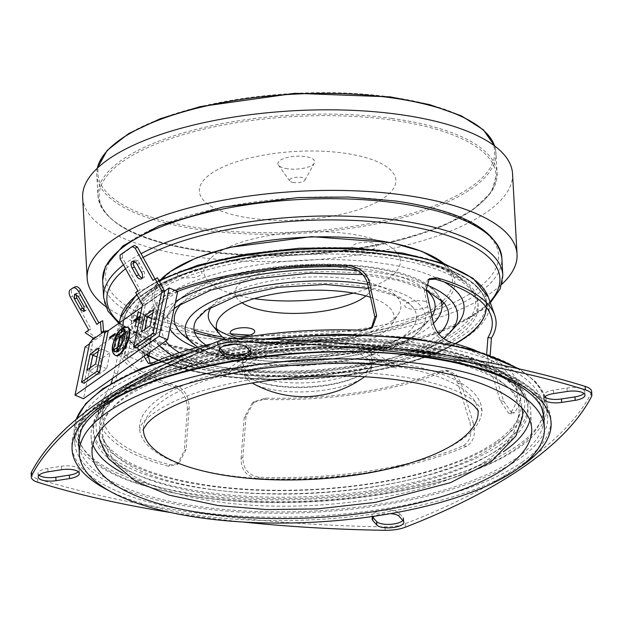 <?xml version="1.0" encoding="UTF-8"?>
<svg xmlns="http://www.w3.org/2000/svg" width="623" height="623" viewBox="0 0 623 623"><rect width="100%" height="100%" fill="white"/><g stroke="black" fill="none" stroke-linecap="round" stroke-linejoin="round"><path stroke-width="0.47" stroke-dasharray="3.12 2.34" d="M203.908 251.435A198.667 69.262 176.8 0 0 472.475 209.865A198.667 69.262 176.8 0 0 391.291 119.966A198.667 69.262 176.8 0 0 122.723 161.528A198.667 69.262 176.8 0 0 203.908 251.435M287.608 168.778A18.449 6.432 -3.2 0 1 278.395 165.064A18.449 6.432 -3.2 0 1 285.054 158.133A18.449 6.432 -3.2 0 1 305.013 156.568A18.449 6.432 -3.2 0 1 314.381 163.047A18.449 6.432 -3.2 0 1 287.608 168.778M293.597 182.523A7.795 2.718 -3.2 0 1 289.703 180.95A7.795 2.718 -3.2 0 1 292.514 178.022A7.795 2.718 -3.2 0 1 300.956 177.36A7.795 2.718 -3.2 0 1 304.912 180.102A7.795 2.718 -3.2 0 1 293.597 182.523M105.637 306.43A215.27 75.056 176.8 0 0 294.165 341.77A215.27 75.056 176.8 0 0 491.594 292.467A215.27 75.056 176.8 0 0 501.827 284.283M82.664 197.717A215.27 75.056 176.8 0 0 247.292 261.239A215.27 75.056 176.8 0 0 487.093 211.89A215.27 75.056 176.8 0 0 512.534 173.685M384.227 197.67A98.411 34.312 176.8 0 0 344.013 153.133A98.411 34.312 176.8 0 0 210.971 173.724A98.411 34.312 176.8 0 0 251.186 218.26A98.411 34.312 176.8 0 0 384.227 197.67M353.296 293.09A98.411 34.312 176.8 0 0 388.729 278.255A98.411 34.312 176.8 0 0 348.514 233.718A98.411 34.312 176.8 0 0 215.48 254.309A98.411 34.312 176.8 0 0 254.215 298.635M230.666 333.803A196.821 68.616 -3.2 0 1 209.281 331.405A196.821 68.616 -3.2 0 1 128.852 242.331A196.821 68.616 -3.2 0 1 394.927 201.151A196.821 68.616 -3.2 0 1 484.616 282.826A196.821 68.616 -3.2 0 1 249.924 335.088M195.497 269.518A12.304 4.291 -3.2 0 1 200.52 275.086A12.304 4.291 -3.2 0 1 183.894 277.656A12.304 4.291 -3.2 0 1 178.863 272.095A12.304 4.291 -3.2 0 1 195.497 269.518M370.109 242.495A12.304 4.291 -3.2 0 1 375.132 248.063A12.304 4.291 -3.2 0 1 358.505 250.633A12.304 4.291 -3.2 0 1 353.475 245.065A12.304 4.291 -3.2 0 1 370.109 242.495M422.885 300.948A12.304 4.291 -3.2 0 1 427.915 306.516A12.304 4.291 -3.2 0 1 411.289 309.086A12.304 4.291 -3.2 0 1 406.258 303.518A12.304 4.291 -3.2 0 1 422.885 300.948M242.028 302.825A68.429 23.853 -3.2 0 1 255.96 274.439A68.429 23.853 -3.2 0 1 335.665 266.66A68.429 23.853 -3.2 0 1 365.88 295.902M475.326 350.375A211.579 73.763 -3.2 0 1 519.559 385.185A211.579 73.763 -3.2 0 1 514.559 412.613L511.094 412.138L508.718 413.306L500.246 400.815L488.409 362.056L486.656 353.973M490.184 355.227L491.82 362.524L488.409 362.056M500.246 400.815L503.657 401.282L491.82 362.524M503.657 401.282L512.161 413.781L514.559 412.613M211.836 343.787A211.579 73.763 -3.2 0 1 238.453 338.398M143.983 356.294L144.528 351.645L147.931 352.12L147.643 353.724M175.219 290.482A190.568 66.443 176.8 0 0 168.046 293.332C160.088 297.693 154.8 305.114 152.176 315.581L144.528 351.645M138.618 329.988A197.966 69.021 176.8 0 0 132.964 333.71A197.966 69.021 176.8 0 0 127.886 337.518L123.595 358.054A204.18 71.186 176.8 0 1 128.681 354.253A204.18 71.186 176.8 0 1 134.327 350.523L138.618 329.988M440.072 371.121L445.585 370.397L452.968 374.47L457.952 383.425L469.789 422.184C472.608 433.304 470.42 441.154 463.232 445.718A207.747 72.432 -3.2 0 1 259.48 477.249C248.484 475.52 242.954 468.87 242.908 457.298L246.038 416.219L254.27 401.539L265.709 398.113A186.744 65.103 176.8 0 0 440.072 371.121L443.568 371.612A190.568 66.443 176.8 0 1 263.841 399.421L252.424 402.832L244.208 417.503L246.038 416.219M125.13 337.425L125.137 326.102L123.673 327.394A186.744 65.103 176.8 0 0 119.951 336.233A186.744 65.103 176.8 0 0 176.379 385.762C184.821 389.157 189.088 396.695 189.19 408.361L186.059 449.44L179.105 463.216L170.149 464.906A207.747 72.432 -3.2 0 1 103.068 408.602A207.747 72.432 -3.2 0 1 108.566 396.695C111.867 391.618 114.834 383.885 117.474 373.489L125.13 337.425L121.719 336.95L121.68 325.627L120.177 326.911A190.568 66.443 176.8 0 0 116.143 336.311A190.568 66.443 176.8 0 0 174.51 387.078L176.379 385.762M132.045 354.721A200.357 69.854 176.8 0 0 126.967 358.521L131.258 337.985A194.135 67.681 176.8 0 1 136.328 334.177A194.135 67.681 176.8 0 1 141.989 330.455L137.699 350.99A200.357 69.854 176.8 0 0 132.045 354.721M464.781 337.308A181.706 63.351 -3.2 0 1 253.46 378.566A181.706 63.351 -3.2 0 1 124 318.867A181.706 63.351 -3.2 0 1 144.894 293.098A181.706 63.351 -3.2 0 1 338.266 251.209A181.706 63.351 -3.2 0 1 484.959 298.682A181.706 63.351 -3.2 0 1 464.781 337.308A181.706 63.351 -3.2 0 1 262.376 378.963A181.706 63.351 -3.2 0 1 123.416 325.346A181.706 63.351 -3.2 0 1 144.894 293.098A181.706 63.351 -3.2 0 1 347.299 251.443A181.706 63.351 -3.2 0 1 486.259 305.06A181.706 63.351 -3.2 0 1 464.781 337.308M119.164 394.055A217.622 75.874 -3.2 0 1 413.361 348.53A217.622 75.874 -3.2 0 1 502.286 447.01A217.622 75.874 -3.2 0 1 208.098 492.544A217.622 75.874 -3.2 0 1 119.164 394.055M372.943 517.472L372.554 517.035A13.838 4.828 -3.2 0 1 371.962 515.758A13.838 4.828 -3.2 0 1 383.628 510.323A13.838 4.828 -3.2 0 1 399.008 512.939L403.097 517.472A13.838 4.828 -3.2 0 1 403.688 518.741A13.838 4.828 -3.2 0 1 402.894 520.485M544.658 396.983A13.838 4.828 -3.2 0 1 543.645 395.309A13.838 4.828 -3.2 0 1 553.458 390.107L566.985 388.02A13.838 4.828 -3.2 0 1 584.802 391.672A13.838 4.828 -3.2 0 1 583.977 393.456M220.106 348.21L219.709 347.774A13.838 4.828 -3.2 0 1 219.125 346.497A13.838 4.828 -3.2 0 1 230.783 341.061A13.838 4.828 -3.2 0 1 246.171 343.678L250.259 348.202A13.838 4.828 -3.2 0 1 250.843 349.48A13.838 4.828 -3.2 0 1 250.057 351.224M39.023 475.24A13.838 4.828 -3.2 0 1 38.003 473.566A13.838 4.828 -3.2 0 1 47.823 468.364L61.35 466.277A13.838 4.828 -3.2 0 1 79.168 469.929A13.838 4.828 -3.2 0 1 78.342 471.704M78.498 442.758A233.111 81.27 -3.2 0 1 106.05 401.383A233.111 81.27 -3.2 0 1 365.717 347.946A233.111 81.27 -3.2 0 1 543.988 416.732M543.965 420.284A233.111 81.27 -3.2 0 1 516.436 458.1A233.111 81.27 -3.2 0 1 261.722 511.693A233.111 81.27 -3.2 0 1 78.919 446.278M31.15 473.721A23.067 8.044 176.8 0 0 37.645 478.846A649.174 226.328 176.8 0 0 384.959 526.848A23.067 8.044 -3.2 0 0 405.191 523.717A649.174 226.328 176.8 0 0 525.259 462.18A649.174 226.328 176.8 0 0 591.274 393.168A23.067 8.044 176.8 0 0 591.655 391.524M194.08 330.128A149.318 52.059 -3.2 0 1 171.956 271.137A149.318 52.059 -3.2 0 1 365.452 238.858A149.318 52.059 -3.2 0 1 442.595 301.158M441.473 302.202A149.318 52.059 -3.2 0 1 434.831 307.466A149.318 52.059 -3.2 0 1 222.528 337.074M242.908 522.012A649.174 226.328 -3.2 0 1 171.169 512.62M390.403 513.648A13.838 4.828 176.8 0 0 374.773 516.163M152.035 294.087A173.591 60.517 -3.2 0 1 386.704 257.766A173.591 60.517 -3.2 0 1 457.64 336.319A173.591 60.517 -3.2 0 1 222.972 372.64A173.591 60.517 -3.2 0 1 152.035 294.087M463.232 445.718L466.697 446.193C473.838 441.645 476.011 433.795 473.2 422.651L469.789 422.184M466.697 446.193A211.579 73.763 -3.2 0 1 257.626 478.557L259.48 477.249M242.908 457.298L241.078 458.575C241.109 470.131 246.622 476.79 257.626 478.557M241.078 458.575L244.208 417.503M457.952 383.425L461.363 383.893L456.41 374.96L449.051 370.872L443.568 371.612M461.363 383.893L473.2 422.651M117.474 373.489L114.064 373.013L112.755 378.2M111.12 383.27L105.092 396.22L108.566 396.695M170.149 464.906L168.288 466.206L177.267 464.509L184.229 450.717L186.059 449.44M189.19 408.361L187.359 409.646L184.229 450.717M187.359 409.646C187.274 398.011 182.991 390.489 174.51 387.078M168.046 293.332L171.543 293.815C163.553 298.137 158.234 305.55 155.586 316.056L147.931 352.12M177.516 291.455A186.744 65.103 176.8 0 0 171.543 293.815M150.229 363.466L151.81 363.972L156.428 363.116A207.747 72.432 -3.2 0 1 360.172 331.584L370.483 328.944L371.363 328.266M428.375 279.501L427.409 280.07L424.349 291.112L431.669 324.863C434.62 334.372 440.562 340.726 449.502 343.935A207.747 72.432 -3.2 0 1 515.766 385.528A207.747 72.432 -3.2 0 1 511.094 412.138M168.288 466.206A211.579 73.763 -3.2 0 1 99.259 408.68A211.579 73.763 -3.2 0 1 105.092 396.22M114.064 373.013L121.719 336.95M148.998 355.904A181.706 63.351 -3.2 0 1 123.455 325.922A181.706 63.351 -3.2 0 1 144.925 293.674A181.706 63.351 -3.2 0 1 347.33 252.019A181.706 63.351 -3.2 0 1 486.29 305.636A181.706 63.351 -3.2 0 1 486.322 307.24M456.059 325.845A159.472 55.595 -3.2 0 1 445.243 335.182A159.472 55.595 -3.2 0 1 294.266 371.853A159.472 55.595 -3.2 0 1 155.75 342.634A159.472 55.595 -3.2 0 1 164.495 296.377A159.472 55.595 -3.2 0 1 303.79 260.157A159.472 55.595 -3.2 0 1 444.207 281.978M165.78 340.999A143.672 50.089 -3.2 0 1 165.072 318.548A143.672 50.089 -3.2 0 1 178.77 304.896A143.672 50.089 -3.2 0 1 322.262 271.729A143.672 50.089 -3.2 0 1 444.113 302.949M438.872 334.068A143.672 50.089 -3.2 0 1 431.708 339.854A143.672 50.089 -3.2 0 1 305.979 372.492A143.672 50.089 -3.2 0 1 179.471 352.688M455.491 343.764A181.706 63.351 -3.2 0 1 158.312 360.374M433.452 323.407A137.465 47.924 -3.2 0 1 425.719 329.793A137.465 47.924 -3.2 0 1 196.105 347.751M169.908 328.734A137.465 47.924 -3.2 0 1 170.609 309.413A137.465 47.924 -3.2 0 1 183.723 296.346A137.465 47.924 -3.2 0 1 321.001 264.619A137.465 47.924 -3.2 0 1 437.587 294.484A137.465 47.924 -3.2 0 1 440.305 298.915M196.486 319.622A111.486 38.867 -3.2 0 1 207.116 309.024A111.486 38.867 -3.2 0 1 318.454 283.294A111.486 38.867 -3.2 0 1 413.01 307.513A111.486 38.867 -3.2 0 1 403.385 336.147A111.486 38.867 -3.2 0 1 304.156 361.558A111.486 38.867 -3.2 0 1 206.104 345.158M370.553 297.319A89.011 31.033 -3.2 0 1 391.836 324.287A89.011 31.033 -3.2 0 1 383.55 332.417A89.011 31.033 -3.2 0 1 303.884 352.727A89.011 31.033 -3.2 0 1 225.635 339.356M211.54 306.757A96.464 33.634 -3.2 0 1 219.685 299.165A96.464 33.634 -3.2 0 1 338.421 277.702A96.464 33.634 -3.2 0 1 398.494 313.821A96.464 33.634 -3.2 0 1 389.515 322.636A96.464 33.634 -3.2 0 1 237.597 338.39M216.749 329.03A96.464 33.634 -3.2 0 1 211.618 324.272M212.326 489.569A208.643 72.743 176.8 0 0 519.045 408.89A208.643 72.743 176.8 0 0 409.132 351.497A208.643 72.743 176.8 0 0 102.406 432.183A208.643 72.743 176.8 0 0 212.326 489.569M529.854 420.268A220.16 76.754 176.8 0 0 530.734 411.694A220.16 76.754 176.8 0 0 414.754 351.138A220.16 76.754 176.8 0 0 91.106 436.279A220.16 76.754 176.8 0 0 92.936 444.697M122.77 472.989A220.16 76.754 176.8 0 0 207.093 496.835A220.16 76.754 176.8 0 0 503.361 451.706M99.89 440.391A212.03 73.919 176.8 0 0 210.924 494.148A212.03 73.919 176.8 0 0 522.463 416.764M522.074 408.135A212.03 73.919 176.8 0 0 410.915 353.833A212.03 73.919 176.8 0 0 99.314 431.77M478.067 411.164A167.603 58.43 176.8 0 0 389.796 365.46A167.603 58.43 176.8 0 0 143.391 429.878M277.157 386.159A64.582 22.514 176.8 0 0 352.423 378.807A64.582 22.514 176.8 0 0 365.467 351.995A64.582 22.514 176.8 0 0 338.071 343.421A64.582 22.514 176.8 0 0 248.686 358.521A64.582 22.514 176.8 0 0 277.157 386.159M200.894 497.59A232.885 81.192 176.8 0 0 543.256 407.535A232.885 81.192 176.8 0 0 420.564 343.475A232.885 81.192 176.8 0 0 78.202 433.53A232.885 81.192 176.8 0 0 200.894 497.59M391.462 362.274A171.364 59.746 176.8 0 0 218.891 372.982A171.364 59.746 176.8 0 0 139.747 430.524A171.364 59.746 176.8 0 0 229.825 475.676A171.364 59.746 176.8 0 0 481.75 411.398A171.364 59.746 176.8 0 0 391.462 362.274M337.814 338.819A64.582 22.514 176.8 0 0 248.079 354.214A64.582 22.514 176.8 0 0 276.892 381.556A64.582 22.514 176.8 0 0 351.855 374.322A64.582 22.514 176.8 0 0 365.592 347.642A64.582 22.514 176.8 0 0 337.814 338.819M364.681 376.705A63.71 22.21 176.8 0 0 370.607 370.109A63.71 22.21 176.8 0 0 340.111 348.716A63.71 22.21 176.8 0 0 253.016 360.904A63.71 22.21 176.8 0 0 245.602 377.102A63.71 22.21 176.8 0 0 252.222 382.997M252.502 383.153A63.71 22.21 176.8 0 0 275.639 390.239A63.71 22.21 176.8 0 0 362.726 378.06A63.71 22.21 176.8 0 0 364.424 376.899M365.148 372.499A66.91 23.331 176.8 0 0 373.426 364.151A66.91 23.331 176.8 0 0 330.416 340.423A66.91 23.331 176.8 0 0 249.932 354.487A66.91 23.331 176.8 0 0 242.137 371.495A66.91 23.331 176.8 0 0 296.735 387.078A66.91 23.331 176.8 0 0 365.148 372.499M177.672 291.517L93.543 350.539L83.498 398.728M85.055 346.956L93.543 350.539M164.729 291.058L142.044 306.975M104.859 332.386L108.013 330.836L89.494 343.834M155.929 320.479L152.58 336.545L161.287 330.439L152.791 326.857L156.139 310.791L152.76 313.167L156.139 310.791L164.636 314.374L155.929 320.479L151.615 318.657M161.287 330.439L164.636 314.374M152.58 336.545L144.092 332.962L152.791 326.857L156.139 310.791L153.492 309.678M141.437 331.841L144.092 332.962L144.816 329.474L144.092 332.962L152.791 326.857L150.143 325.736M106.712 368.73L98.216 365.148L101.565 349.082L98.185 351.458L101.565 349.082L110.061 352.665L101.354 358.77L98.006 374.836L106.712 368.73L110.061 352.665M98.006 374.836L89.517 371.253L98.216 365.148L101.565 349.082L98.917 347.961M86.862 370.132L89.517 371.253L90.242 367.765L89.517 371.253L98.216 365.148L95.568 364.027M101.354 358.77L97.04 356.948M114.905 334.481L119.85 336.965M119.678 337.09L114.827 340.493L109.523 338.25M110.489 337.573L115.037 339.496L120.418 335.719L115.115 333.484M136.717 319.21L142.028 321.445L140.658 328.033L135.347 325.798M139.225 317.45L144.528 319.692L142.028 321.445M137.683 318.532L142.231 320.456L144.738 318.696L139.427 316.461M138.298 311.632L143.609 313.867L142.231 320.456M137.309 318.797L141.857 320.72L143.235 314.132L138.22 312.014M134.802 320.557L139.357 322.473L141.857 320.72M136.639 319.599L141.655 321.709L139.147 323.469L133.844 321.227M134.973 326.055L140.276 328.298L141.655 321.709M119.414 336.56L116.065 352.626L124.771 346.52L128.12 330.455L119.414 336.56M136.608 334.037L127.91 340.142L124.561 356.208L133.26 350.103L136.608 334.037M162.128 290.201L142.698 303.837L145.346 304.959L136.382 347.977M142.698 303.837L142.488 304.826L143.103 305.94L162.541 292.304M76.107 294.188L76.956 293.044L80.593 295.31L86.254 305.496L86.122 310.41L84.697 310.363M89.665 343.039L92.827 341.7L84.16 383.293M70.407 297.14L72.673 296.026A6.152 3.512 63.9 0 1 72.595 288.628L70.329 289.742M72.673 296.026L90.981 328.975L85.086 332.627M88.715 330.089L90.981 328.975M93.131 338.032L95.389 336.918L87.352 331.522M95.389 336.918L93.123 341.287L89.907 342.868M96.838 324.388L102.725 320.728M72.65 288.114L74.916 287.001L72.595 288.628M128.065 327.371A15.38 5.389 -67.1 0 0 114.842 346.629A15.38 5.389 -67.1 0 0 116.112 355.71M124.327 330.221L127.513 331.568L123.455 334.411M117.545 347.33L116.665 351.52L124.499 346.022L127.513 331.568M113.487 350.173L116.665 351.52M121.314 344.683L124.499 346.022M149.769 352.236L151.926 341.863L144.1 347.361L141.086 361.815L117.147 351.722L124.982 346.224L127.995 331.771L123.323 335.042M147.433 355.694L124.982 346.224M141.086 361.815L147.41 357.376M151.926 341.863L127.995 331.771M144.1 347.361L122.645 338.312M118.152 346.902L117.147 351.722M119.857 336.934L128.595 330.657L125.246 346.723L116.548 352.828L117.716 347.206M142.246 277.881A5.381 3.076 -115.9 0 0 143.586 277.757A5.381 3.076 -115.9 0 0 143.773 271.137L139.482 263.35A5.381 3.076 -115.9 0 0 134.591 260.289A5.381 3.076 -115.9 0 0 134.35 260.43A5.381 3.076 -115.9 0 0 133.665 261.263M157.401 277.78L155.228 279.306L155.026 278.948M152.954 280.405L155.228 279.306M135.697 292.514L137.963 291.416L145.377 304.842L143.103 305.94M137.87 290.988L140.144 289.89L137.963 291.416M120.091 258.771L122.357 257.673L140.144 289.89M122.357 257.673L122.326 253.966L120.06 255.072M122.326 253.966L134.513 245.423M145.377 304.842L164.698 291.284M391.805 118.409A199.897 69.69 -3.2 0 1 497.115 173.389A199.897 69.69 -3.2 0 1 203.262 250.687A199.897 69.69 -3.2 0 1 97.951 195.708A199.897 69.69 -3.2 0 1 391.805 118.409M97.352 168.187A199.897 69.69 176.8 0 0 96.791 174.985A199.897 69.69 176.8 0 0 202.101 229.973A199.897 69.69 176.8 0 0 495.963 152.666A199.897 69.69 176.8 0 0 494.639 145.977M390.006 96.939A198.667 69.262 -3.2 0 1 471.19 186.845A198.667 69.262 -3.2 0 1 202.615 228.415A198.667 69.262 -3.2 0 1 121.438 138.508A198.667 69.262 -3.2 0 1 390.006 96.939M119.367 322.48A196.821 68.616 176.8 0 0 210.566 354.425A196.821 68.616 176.8 0 0 489.966 301.758M502.816 275.265A199.897 69.69 -3.2 0 1 208.954 352.563A199.897 69.69 -3.2 0 1 103.644 297.584M102.678 280.319A199.897 69.69 176.8 0 0 207.989 335.299A199.897 69.69 176.8 0 0 501.85 258M123.471 264.9A199.897 69.69 -3.2 0 1 141.086 253.678M143.126 257.392A196.821 68.616 176.8 0 0 135.183 262.018M133.314 263.21A196.821 68.616 176.8 0 0 125.589 268.739M137.021 294.92A185.14 64.543 -3.2 0 1 141.795 291.346A185.14 64.543 -3.2 0 1 159.254 281.137M488.292 297.039A185.14 64.543 -3.2 0 1 467.733 336.397A185.14 64.543 -3.2 0 1 252.408 378.426A185.14 64.543 -3.2 0 1 120.504 317.598M121.469 388.845A214.655 74.838 -3.2 0 1 349.908 339.364A214.655 74.838 -3.2 0 1 523.203 395.449A214.655 74.838 -3.2 0 1 499.366 441.076A214.655 74.838 -3.2 0 1 249.714 489.81A214.655 74.838 -3.2 0 1 96.783 419.287A214.655 74.838 -3.2 0 1 121.469 388.845M496.282 441.551A211.096 73.592 -3.2 0 1 250.773 489.483A211.096 73.592 -3.2 0 1 100.373 420.128A211.096 73.592 -3.2 0 1 124.655 390.193A211.096 73.592 -3.2 0 1 349.301 341.529A211.096 73.592 -3.2 0 1 519.722 396.68A211.096 73.592 -3.2 0 1 496.282 441.551M502.091 443.553A217.622 75.874 -3.2 0 1 207.903 489.086A217.622 75.874 -3.2 0 1 118.977 390.605A217.622 75.874 -3.2 0 1 413.166 345.072A217.622 75.874 -3.2 0 1 502.091 443.553M185.467 354.814A236.802 82.555 -3.2 0 1 223.291 346.271M234.31 344.309A236.802 82.555 -3.2 0 1 271.192 339.231M517.292 368.481A236.802 82.555 -3.2 0 1 545.109 396.578M545.452 397.521A236.802 82.555 -3.2 0 1 547.064 405.589A236.802 82.555 -3.2 0 1 519.076 447.618A236.802 82.555 -3.2 0 1 255.298 501.897A236.802 82.555 -3.2 0 1 74.199 432.027A236.802 82.555 -3.2 0 1 76.24 419.357M78.482 440.601A234.957 81.917 -3.2 0 1 103.714 388.495A234.957 81.917 -3.2 0 1 380.014 335.322A234.957 81.917 -3.2 0 1 543.762 414.583M543.661 414.902A234.957 81.917 -3.2 0 1 517.355 445.663A234.957 81.917 -3.2 0 1 270.88 499.872A234.957 81.917 -3.2 0 1 78.615 440.905M445.126 355.024A236.802 82.555 -3.2 0 1 547.672 416.522A236.802 82.555 -3.2 0 1 519.683 458.551A236.802 82.555 -3.2 0 1 255.905 512.838A236.802 82.555 -3.2 0 1 74.815 442.961A236.802 82.555 -3.2 0 1 102.803 400.932A236.802 82.555 -3.2 0 1 235.611 355.126M246.015 353.482A236.802 82.555 -3.2 0 1 395.06 348.327M522.557 461.807A239.878 83.63 -3.2 0 1 198.278 511.989A239.878 83.63 -3.2 0 1 100.256 403.439A239.878 83.63 -3.2 0 1 424.536 353.249A239.878 83.63 -3.2 0 1 522.557 461.807M403.097 517.472L403.291 520.921M566.985 388.02L567.179 391.47M250.259 348.202L250.446 351.66M61.35 466.277L61.545 469.726M405.191 523.717L405.386 527.175M144.287 289.586A182.173 63.515 -3.2 0 1 390.559 251.474A182.173 63.515 -3.2 0 1 464.999 333.912A182.173 63.515 -3.2 0 1 218.728 372.024A182.173 63.515 -3.2 0 1 144.287 289.586M457.446 332.869A173.591 60.517 -3.2 0 1 222.777 369.19A173.591 60.517 -3.2 0 1 151.841 290.63A173.591 60.517 -3.2 0 1 386.517 254.309A173.591 60.517 -3.2 0 1 457.446 332.869M455.382 331.638A171.302 59.722 -3.2 0 1 236.974 369.05A171.302 59.722 -3.2 0 1 142.254 299.904A171.302 59.722 -3.2 0 1 153.803 289.952A171.302 59.722 -3.2 0 1 315.877 250.563A171.302 59.722 -3.2 0 1 464.703 281.876A171.302 59.722 -3.2 0 1 455.382 331.638M194.633 332.402A151.607 52.854 -3.2 0 1 159.768 280.615L142.254 299.904L153.445 290.271L182.212 275.226L221.165 262.984L267.002 254.643L315.931 250.913L363.925 252.113L407.029 258.117L441.637 268.396L464.703 281.876L443.755 263.482A151.607 52.854 -3.2 0 1 445.149 264.666A151.607 52.854 -3.2 0 1 444.098 302.934M441.925 304.849A151.607 52.854 -3.2 0 1 436.894 308.704A151.607 52.854 -3.2 0 1 225.277 339.426M161.022 279.291L159.768 280.615A151.607 52.854 -3.2 0 1 161.03 279.291M384.959 526.848L385.154 530.305M37.645 478.846L37.839 482.303M591.274 393.168L591.468 396.617M518.819 467.912A239.878 83.63 -3.2 0 1 109.212 490.815M47.823 468.364L48.018 471.821M246.171 343.678L246.365 347.128M219.709 347.774L219.755 348.615M553.458 390.107L553.652 393.565M399.008 512.939L399.203 516.397M372.554 517.035L372.601 517.884M265.709 398.113L263.841 399.421M123.673 327.394L120.177 326.911M362.033 330.283L360.172 331.584M156.428 363.116L152.954 362.641M424.349 291.112L426.179 289.827M433.491 323.578L431.669 324.863M449.502 343.935L451.364 342.627M159.379 345.492A152.495 53.165 -3.2 0 1 171.045 304.53A152.495 53.165 -3.2 0 1 175.577 301.548M357.882 270.538A152.495 53.165 -3.2 0 1 425.922 284.664M449.853 332.705A152.495 53.165 -3.2 0 1 439.511 341.63A152.495 53.165 -3.2 0 1 295.138 376.697A152.495 53.165 -3.2 0 1 162.681 348.763M419.653 328.407A130.604 45.534 -3.2 0 1 296.003 358.435A130.604 45.534 -3.2 0 1 182.562 334.512L199.819 344.597L226.165 352.431L295.925 357.945L368.536 348.716L398.323 339.364L420.151 327.955L428.507 320.759A130.604 45.534 -3.2 0 1 419.653 328.407M181.534 303.549A130.604 45.534 -3.2 0 1 189.727 296.626A130.604 45.534 -3.2 0 1 312.544 266.621A130.604 45.534 -3.2 0 1 426.218 290.007M367.741 284.345A120.301 41.943 -3.2 0 1 419.349 330.891A120.301 41.943 -3.2 0 1 411.188 337.931A120.301 41.943 -3.2 0 1 297.288 365.592A120.301 41.943 -3.2 0 1 192.795 343.553M431.918 316.297A130.604 45.534 -3.2 0 1 428.507 320.759L419.349 330.891L410.541 338.507L365.218 357.291L303.012 366.036L241.444 362.5L216.493 356.247L197.701 347.315M80.593 295.31L78.319 296.416M86.254 305.496L83.98 306.602M115.582 355.484A15.38 5.389 112.9 0 1 114.313 346.404A15.38 5.389 112.9 0 1 127.536 327.153M143.773 271.137L141.507 272.235M139.482 263.35L137.208 264.456M97.305 168.233L96.791 174.985L97.951 195.708C102.382 222.948 137.628 241.545 203.674 251.505L252.019 255.523L303.432 254.815L354.456 249.441L401.656 239.746L441.863 226.383L472.405 210.224L491.282 192.227L497.115 173.389L495.963 152.666L494.693 146.016M289.703 180.95L278.395 165.064M304.912 180.102L314.381 163.047M118.791 323.282L155.68 342.315L209.982 354.596L305.543 358.1L364.556 351.816L418.025 339.776L454.673 326.187L482.023 310.114L490.332 302.801M519.559 385.185L523.203 395.449C515.751 370.42 459.034 347.354 383.628 342.159C286.58 333.873 167.089 355.951 120.582 390.247C106.876 400.036 98.94 409.716 96.783 419.287L99.259 408.68M124 318.867L119.951 336.233M103.068 408.602L100.373 420.128L104.454 410.946C108.153 405.16 114.235 399.265 122.7 393.269C164.581 362.531 268.762 340.742 360.522 344.589C445.671 346.38 513.687 372.095 519.722 396.68L515.766 385.528M76.045 419.52L74.199 432.027L74.815 442.961C74.168 433.234 79.214 423.157 89.946 412.73L101.861 403.081C152.908 365.467 283.255 341.17 389.959 349.869C482.233 355.749 548.24 385.956 547.672 416.522L547.064 405.589L545.53 397.56M545.172 396.532L535.881 382.031L519.411 368.948M263.031 338.967L192.071 351.94M403.688 518.741L403.875 522.199M584.802 391.672L584.997 395.13M250.843 349.48L251.038 352.93M79.168 469.929L79.355 473.387M158.834 280.381L142.683 289.944L136.764 294.453M38.003 473.566L38.198 477.023M219.125 346.497L219.312 349.955M543.645 395.309L543.832 398.767M371.962 515.758L372.157 519.216M254.27 401.539L252.424 402.832M449.051 370.872L445.585 370.397M125.137 326.102L121.68 325.627M179.105 463.216L177.267 464.509M372.32 327.659L370.483 328.944M151.81 363.972L148.367 363.497M429.247 278.777L427.409 280.07M512.161 413.781L508.718 413.306M484.959 298.682L490.924 315.495M119.258 322.955L116.143 336.311M486.29 305.636L486.259 305.06M426.21 289.944L398.619 280.552L362.851 274.657M171.722 355.297L196.152 365.903L228.034 373.263L305.426 376.946L382.771 365.639L414.575 355.165L438.865 342.206L443.607 338.616M165.072 318.548L174.066 308.813M159.153 345.648L155.75 342.634M123.455 325.922L123.416 325.346M437.587 294.484C411.094 252.751 236.693 255.056 184.579 295.403C178.349 299.741 173.692 304.413 170.609 309.413M413.01 307.513L409.233 303.705L393.012 294.959L368.621 288.41M391.836 324.287L398.494 313.821M519.045 408.89C519.395 417.208 517.612 425.026 513.687 432.346C503.22 451.06 482.257 466.471 450.803 478.589C390.255 502.94 292.802 512.534 218.58 501.897C184.774 497.279 157.393 489.164 136.421 477.561C113.386 464.408 102.717 447.361 102.406 432.183M139.747 430.524L140.136 427.651C140.666 425.68 144.411 417.278 166.621 405.262C214.359 378.862 321.889 364.689 397.762 376.175C421.319 379.516 440.609 384.344 455.623 390.66C464.805 394.624 471.525 398.518 475.793 402.349C481.096 408.244 483.082 411.118 481.75 410.97L481.75 411.398M91.106 436.279L92.056 453.264M248.686 358.521C231.764 371.277 222.146 377.694 219.826 377.787L229.529 374.571C239.17 371.682 252.564 368.941 269.704 366.355C291.034 363.334 312.855 361.862 335.182 361.94C353.07 362.142 368.006 363.108 379.983 364.844L396.298 367.92C393.923 368.061 383.643 362.75 365.467 351.995M543.256 407.535L543.591 413.594M248.079 354.214C230.167 368.115 220.044 375.046 217.723 375.015L227.675 371.69C237.565 368.699 251.271 365.88 268.801 363.225C306.22 357.493 354.401 357.618 380.988 361.683L398.081 364.93C395.776 365.218 384.944 359.455 365.592 347.642M78.202 433.53L78.545 439.597M530.734 411.694L531.684 428.686M370.607 370.109L373.426 364.151M245.602 377.102L242.137 371.495M76.956 293.044L74.682 294.142M86.122 310.41L83.856 311.516M143.586 277.757L141.312 278.863M134.591 260.289L132.317 261.387"/><path stroke-width="0.93" d="M501.827 284.283A215.27 75.056 176.8 0 0 517.043 254.262A215.27 75.056 176.8 0 0 352.408 190.739A215.27 75.056 176.8 0 0 112.607 240.089A215.27 75.056 176.8 0 0 87.165 278.294A215.27 75.056 176.8 0 0 105.637 306.43M517.043 254.262L512.534 173.685A215.27 75.056 176.8 0 0 347.899 110.162A215.27 75.056 176.8 0 0 108.106 159.511A215.27 75.056 176.8 0 0 82.664 197.717L87.165 278.294M254.215 298.635A98.411 34.312 176.8 0 0 353.296 293.09M249.924 335.088A196.821 68.616 -3.2 0 1 230.666 333.803M248.273 327.971A12.304 4.291 -3.2 0 1 253.304 333.539A12.304 4.291 -3.2 0 1 236.67 336.109A12.304 4.291 -3.2 0 1 231.647 330.54A12.304 4.291 -3.2 0 1 248.273 327.971M365.88 295.902A68.429 23.853 -3.2 0 1 271.122 311.944A68.429 23.853 -3.2 0 1 242.028 302.825M486.656 353.973L487.934 337.541L491.43 338.032A190.568 66.443 176.8 0 0 494.717 315.145A190.568 66.443 176.8 0 0 437.105 277.866L429.247 278.777L426.179 289.827L433.491 323.578C436.458 333.103 442.416 339.449 451.364 342.627A211.579 73.763 -3.2 0 1 475.326 350.375M491.43 338.032L490.184 355.227M371.363 328.266L374.82 317.006L376.642 315.721L369.33 281.97L367.5 283.255C364.517 273.653 357.314 268.178 345.897 266.831A186.744 65.103 176.8 0 0 177.516 291.455M376.642 315.721L372.32 327.659L362.033 330.283A211.579 73.763 -3.2 0 0 238.453 338.398M143.983 356.294L148.367 363.497L152.954 362.641A211.579 73.763 -3.2 0 1 211.836 343.787M345.897 266.831L347.766 265.515A190.568 66.443 176.8 0 0 175.219 290.482M347.766 265.515C359.144 266.87 366.332 272.352 369.33 281.97M374.773 516.163A13.838 4.828 176.8 0 0 372.157 519.216A13.838 4.828 176.8 0 0 372.741 520.493L376.829 525.018A13.838 4.828 176.8 0 0 388.69 527.845A13.838 4.828 176.8 0 0 402.24 524.652A13.838 4.828 176.8 0 0 403.875 522.199A13.838 4.828 176.8 0 0 403.291 520.921L399.203 516.397A13.838 4.828 176.8 0 0 390.403 513.648M402.894 520.485A13.838 4.828 -3.2 0 1 402.045 521.202A13.838 4.828 -3.2 0 1 388.503 524.395A13.838 4.828 -3.2 0 1 376.635 521.56L372.943 517.472M583.362 397.583A13.838 4.828 176.8 0 0 584.997 395.13A13.838 4.828 176.8 0 0 567.179 391.47L553.652 393.565A13.838 4.828 176.8 0 0 543.832 398.767A13.838 4.828 176.8 0 0 561.65 402.419L575.177 400.332A13.838 4.828 176.8 0 0 583.362 397.583M583.977 393.456A13.838 4.828 -3.2 0 1 583.167 394.133A13.838 4.828 -3.2 0 1 574.982 396.874L561.455 398.969A13.838 4.828 -3.2 0 1 544.658 396.983M249.402 355.39A13.838 4.828 176.8 0 0 251.038 352.93A13.838 4.828 176.8 0 0 250.446 351.66L246.365 347.128A13.838 4.828 176.8 0 0 230.977 344.511A13.838 4.828 176.8 0 0 219.312 349.955A13.838 4.828 176.8 0 0 219.903 351.224L223.992 355.756A13.838 4.828 176.8 0 0 235.852 358.583A13.838 4.828 176.8 0 0 249.402 355.39M250.057 351.224A13.838 4.828 -3.2 0 1 249.208 351.933A13.838 4.828 -3.2 0 1 235.658 355.126A13.838 4.828 -3.2 0 1 223.797 352.299L220.106 348.21M77.719 475.84A13.838 4.828 176.8 0 0 79.355 473.387A13.838 4.828 176.8 0 0 61.545 469.726L48.018 471.821A13.838 4.828 176.8 0 0 38.198 477.023A13.838 4.828 176.8 0 0 56.015 480.676L69.542 478.581A13.838 4.828 176.8 0 0 77.719 475.84M78.342 471.704A13.838 4.828 -3.2 0 1 77.532 472.382A13.838 4.828 -3.2 0 1 69.348 475.131L55.821 477.226A13.838 4.828 -3.2 0 1 39.023 475.24M78.919 446.278A233.111 81.27 -3.2 0 1 78.498 442.758L81.045 430.532C84.58 422.635 92.227 414.49 103.979 406.095C158.343 365.405 309.351 341.022 418.664 356.442C468.652 363.193 504.63 374.641 526.614 390.792C534.129 396.516 539.16 402.217 541.699 407.87L543.988 416.732A233.111 81.27 -3.2 0 1 543.965 420.284M171.169 512.62A649.174 226.328 -3.2 0 1 37.839 482.303A23.067 8.044 -3.2 0 1 31.345 477.171L31.15 473.721A23.067 8.044 176.8 0 1 31.532 472.078A649.174 226.328 -3.2 0 1 217.614 341.521A23.067 8.044 176.8 0 1 237.846 338.39A649.174 226.328 -3.2 0 1 585.161 386.392L585.355 389.842A23.067 8.044 -3.2 0 1 591.85 394.974A23.067 8.044 -3.2 0 1 591.468 396.617A649.174 226.328 -3.2 0 1 525.454 465.63A649.174 226.328 -3.2 0 1 405.386 527.175A23.067 8.044 176.8 0 1 385.154 530.305A649.174 226.328 -3.2 0 1 242.908 522.012M442.595 301.158A149.318 52.059 -3.2 0 1 441.473 302.202M222.528 337.074A149.318 52.059 -3.2 0 1 194.08 330.128M31.345 477.171A23.067 8.044 -3.2 0 1 31.726 475.528A649.174 226.328 176.8 0 1 217.809 344.971A23.067 8.044 -3.2 0 1 238.041 341.84A649.174 226.328 176.8 0 1 585.355 389.842M591.85 394.974L591.655 391.524A23.067 8.044 176.8 0 0 585.161 386.392M112.755 378.2L111.12 383.27M374.82 317.006L367.5 283.255M147.643 353.724L150.229 363.466M487.934 337.541A186.744 65.103 176.8 0 0 490.924 315.495A186.744 65.103 176.8 0 0 435.228 279.182L428.375 279.501M486.322 307.24A181.706 63.351 -3.2 0 1 464.813 337.884A181.706 63.351 -3.2 0 1 455.491 343.764M444.207 281.978A159.472 55.595 -3.2 0 1 456.059 325.845L449.853 332.705A152.495 53.165 -3.2 0 0 425.922 284.664M426.21 289.944L444.113 302.949A143.672 50.089 -3.2 0 1 438.872 334.068M179.471 352.688A143.672 50.089 -3.2 0 1 165.78 340.999M158.312 360.374A181.706 63.351 -3.2 0 1 148.998 355.904M196.105 347.751A137.465 47.924 -3.2 0 1 169.908 328.734M206.104 345.158A111.486 38.867 -3.2 0 1 196.486 319.622L206.011 310.238L235.65 296.564L277.905 287.335L325.011 284.446L368.621 288.41M440.305 298.915A137.465 47.924 -3.2 0 1 433.452 323.407M225.635 339.356A89.011 31.033 -3.2 0 1 219.397 333.928A89.011 31.033 -3.2 0 1 226.842 310.76A89.011 31.033 -3.2 0 1 370.553 297.319M237.597 338.39A96.464 33.634 -3.2 0 1 216.749 329.03M219.397 333.928L211.618 324.272A96.464 33.634 -3.2 0 1 211.54 306.757M415.705 368.131A220.16 76.754 176.8 0 0 92.056 453.264A220.16 76.754 176.8 0 0 208.043 513.819A220.16 76.754 176.8 0 0 531.684 428.686A220.16 76.754 176.8 0 0 415.705 368.131M92.936 444.697A220.16 76.754 176.8 0 0 122.77 472.989M99.314 431.77A212.03 73.919 176.8 0 0 99.89 440.391L108.48 458.653L135.869 481.478L169.215 495.153L218.073 505.549L266.403 509.575L317.535 508.89L375.435 502.395L450.538 482.646L491.29 461.604L515.961 435.874L522.463 416.764A212.03 73.919 176.8 0 0 522.074 408.135M231.701 476.369A167.603 58.43 176.8 0 0 478.067 411.164C479.188 412.013 477.825 410.183 473.971 405.666C470.412 402.256 464.314 398.595 455.67 394.694C440.905 388.23 421.428 383.277 397.256 379.835C350.609 373.745 302.186 374.812 252.011 383.028C227.605 387.249 206.299 392.825 188.091 399.748C166.909 408.26 153.219 416.273 147.005 423.78C143.531 428.826 142.324 430.859 143.391 429.878A167.603 58.43 176.8 0 0 231.701 476.369M202.039 518.032A232.885 81.192 176.8 0 0 544.393 427.978A232.885 81.192 176.8 0 0 421.701 363.918A232.885 81.192 176.8 0 0 79.347 453.972A232.885 81.192 176.8 0 0 202.039 518.032M503.361 451.706A220.16 76.754 176.8 0 0 529.854 420.268M252.222 382.997A63.71 22.21 176.8 0 0 252.502 383.153A103.41 103.41 0 0 0 364.424 376.899A63.71 22.21 176.8 0 0 364.681 376.705M89.494 343.834L85.055 346.956L75.009 395.146L159.13 336.132L169.176 287.935L164.729 291.058M142.044 306.975L108.02 330.836L103.511 331.218L101.245 332.332L100.459 321.842L102.725 320.728L103.511 331.218M169.176 287.935L177.672 291.517L167.618 339.714L159.13 336.132M75.009 395.146L83.498 398.728L167.618 339.714M144.785 315.783L141.437 331.841L150.143 325.736L153.492 309.678L144.785 315.783L147.441 316.897L152.76 313.167L147.441 316.897L144.816 329.474L147.441 316.897L151.615 318.657M90.21 354.066L86.862 370.132L95.568 364.027L98.917 347.961L90.21 354.066L92.866 355.188L98.185 351.458L92.866 355.188L90.242 367.765L92.866 355.188L97.04 356.948M109.734 337.253L115.115 333.484L114.905 334.481L109.523 338.25L109.734 337.253L110.489 337.573M136.344 319.474L133.844 321.227L134.046 320.238L136.554 318.478L138.298 311.632L136.928 318.221L139.427 316.461L139.225 317.45L136.717 319.21L135.347 325.798L136.639 319.599M136.928 318.221L137.683 318.532M136.554 318.478L137.309 318.797M134.046 320.238L134.802 320.557M132.24 246.521L134.513 245.423L137.442 247.09L135.175 248.188L132.24 246.521L120.06 255.072L120.091 258.771L137.87 290.988L135.697 292.514L142.488 304.826L133.727 346.855L136.382 347.977L155.812 334.341L164.784 291.323L162.128 290.201L153.165 333.219L155.812 334.341M133.727 346.855L153.165 333.219M74.55 299.056L74.503 294.251L78.319 296.416L83.98 306.602L83.856 311.516L80.211 309.249L74.55 299.056L76.824 297.958L76.107 294.188M84.697 310.363L82.485 308.144L76.824 297.958M92.126 339.963L89.665 343.039L81.504 382.179L96.877 371.386L105.038 332.254L103.262 332.145L92.126 339.963L93.131 338.032L85.086 332.627L88.715 330.089L70.407 297.14A6.152 3.512 -116.1 0 1 70.329 289.742L72.65 288.114A6.152 3.512 -116.1 0 1 72.914 287.951L75.181 286.837A6.152 3.512 63.9 0 1 80.795 290.326L98.909 322.932M105.038 332.254L108.2 330.914L99.532 372.507L96.877 371.386M81.504 382.179L84.16 383.293L99.532 372.507M103.262 332.145L101.245 332.332M100.459 321.842L96.838 324.388L78.529 291.439A6.152 3.512 -116.1 0 0 72.914 287.951M115.582 355.484L116.112 355.71A15.38 5.389 -67.1 0 0 129.343 336.451A15.38 5.389 -67.1 0 0 128.065 327.371L127.536 327.153A15.38 5.389 112.9 0 1 128.813 336.233A15.38 5.389 112.9 0 1 115.582 355.484C112.475 353.747 111.525 350.173 112.747 344.76C115.839 332.775 120.769 326.904 127.536 327.153M123.455 334.411L119.686 337.059L117.545 347.33M116.501 335.719L113.487 350.173L121.314 344.683L124.327 330.221L116.501 335.719L119.686 337.059M147.41 357.376L148.913 356.325L147.433 355.694M148.913 356.325L149.769 352.236M123.323 335.042L120.161 337.261L118.152 346.902M122.645 338.312L120.161 337.261M117.716 347.206L119.857 336.934M132.076 261.535A5.381 3.076 -115.9 0 0 132.131 268.015L136.429 275.802A5.381 3.076 -115.9 0 0 141.312 278.863A5.381 3.076 -115.9 0 0 141.507 272.235L137.208 264.456A5.381 3.076 -115.9 0 0 132.317 261.387A5.381 3.076 -115.9 0 0 132.076 261.535M133.665 261.263A5.381 3.076 -115.9 0 0 134.404 266.917L138.703 274.696A5.381 3.076 -115.9 0 0 142.246 277.881M164.698 291.284L157.401 277.78L152.954 280.405L135.175 248.188M164.807 291.206L162.541 292.304L155.127 278.878M155.026 278.948L137.442 247.09M494.639 145.977A199.897 69.69 176.8 0 0 390.652 97.686A199.897 69.69 176.8 0 0 97.352 168.187M489.966 301.758A196.821 68.616 176.8 0 0 396.212 224.179A196.821 68.616 176.8 0 0 143.126 257.392M141.086 253.678A199.897 69.69 -3.2 0 1 397.505 220.285A199.897 69.69 -3.2 0 1 502.816 275.265L500.152 288.94L490.332 302.801M501.85 258A199.897 69.69 176.8 0 0 396.54 203.012A199.897 69.69 176.8 0 0 102.678 280.319L105.419 266.465L123.019 245.82L159.138 225.76L222.567 207.124L297.973 197.592L348.234 197.016L395.512 200.988C461.386 210.574 496.835 229.576 501.85 258L502.816 275.265M102.678 280.319L103.644 297.584A199.897 69.69 -3.2 0 1 123.471 264.9M135.183 262.018A196.821 68.616 176.8 0 0 133.314 263.21M125.589 268.739A196.821 68.616 176.8 0 0 119.367 322.48M159.254 281.137A185.14 64.543 -3.2 0 1 354.394 249.169A185.14 64.543 -3.2 0 1 488.292 297.039L494.717 315.145M76.24 419.357A236.802 82.555 -3.2 0 1 102.188 389.998A236.802 82.555 -3.2 0 1 185.467 354.814M223.291 346.271A236.802 82.555 -3.2 0 1 234.31 344.309M271.192 339.231A236.802 82.555 -3.2 0 1 517.292 368.481M545.109 396.578A236.802 82.555 -3.2 0 1 545.452 397.521M235.611 355.126A236.802 82.555 -3.2 0 1 246.015 353.482M395.06 348.327A236.802 82.555 -3.2 0 1 445.126 355.024M109.212 490.815A239.878 83.63 -3.2 0 1 100.443 406.889A239.878 83.63 -3.2 0 1 424.722 356.706A239.878 83.63 -3.2 0 1 522.744 465.256A239.878 83.63 -3.2 0 1 518.819 467.912M161.03 279.291A151.607 52.854 -3.2 0 1 169.993 271.815A151.607 52.854 -3.2 0 1 311.516 237.013A151.607 52.854 -3.2 0 1 443.755 263.482L421.942 251.357L391.018 242.526L311.586 236.654L229.646 247.362L195.817 258.109L170.352 271.496L161.022 279.291M444.098 302.934A151.607 52.854 -3.2 0 1 441.925 304.849M225.277 339.426A151.607 52.854 -3.2 0 1 194.633 332.402M136.764 294.453L120.504 317.598A185.14 64.543 -3.2 0 1 137.021 294.92M31.532 472.078L31.726 475.528M217.614 341.521L217.809 344.971M237.846 338.39L238.041 341.84M69.348 475.131L69.542 478.581M55.821 477.226L56.015 480.676M223.797 352.299L223.992 355.756M219.755 348.615L219.903 351.224M561.455 398.969L561.65 402.419M574.982 396.874L575.177 400.332M372.601 517.884L372.741 520.493M376.635 521.56L376.829 525.018M437.105 277.866L435.228 279.182M175.577 301.548A152.495 53.165 -3.2 0 1 357.882 270.538M171.722 355.297L162.681 348.763A152.495 53.165 -3.2 0 1 159.379 345.492M197.701 347.315L182.562 334.512A130.604 45.534 -3.2 0 1 181.534 303.549M192.795 343.553A120.301 41.943 -3.2 0 1 199.391 308.658A120.301 41.943 -3.2 0 1 367.741 284.345M426.218 290.007A130.604 45.534 -3.2 0 1 431.918 316.297M82.485 308.144L80.211 309.249M80.795 290.326L78.529 291.439M113.106 344.27A12.304 4.314 -67.1 0 0 116.672 350.905A12.304 4.314 -67.1 0 0 124.709 336.124A12.304 4.314 -67.1 0 0 121.142 329.489A12.304 4.314 -67.1 0 0 113.106 344.27M134.404 266.917L132.131 268.015M138.703 274.696L136.429 275.802M494.693 146.016L483.355 129.794L461.222 115.785L429.59 104.617L390.239 96.877L295.107 93.302L200.263 106.603L160.275 118.728L128.618 133.602L107.187 150.377L97.305 168.233M118.791 323.282L107.943 311.087L103.644 297.584M545.53 397.56L545.172 396.532M519.411 368.948L473.721 349.908L411.351 337.923L338.632 334.146L263.031 338.967M192.071 351.94L141.071 368.442L102.756 388.713L85.616 403.743L76.045 419.52M488.292 297.039L473.13 278.349L443.771 263.49L402.622 253.078L353.062 247.861L299.328 248.242L246.062 254.2L197.865 265.219L158.834 280.381M120.504 317.598L119.258 322.955M362.851 274.657L310.363 273.139L257.167 278.582L210.691 290.186L177.664 306.111L174.066 308.813M443.607 338.616L449.853 332.705M162.681 348.763L159.153 345.648M543.591 413.594L544.393 427.978M78.545 439.597L79.347 453.972"/></g></svg>
